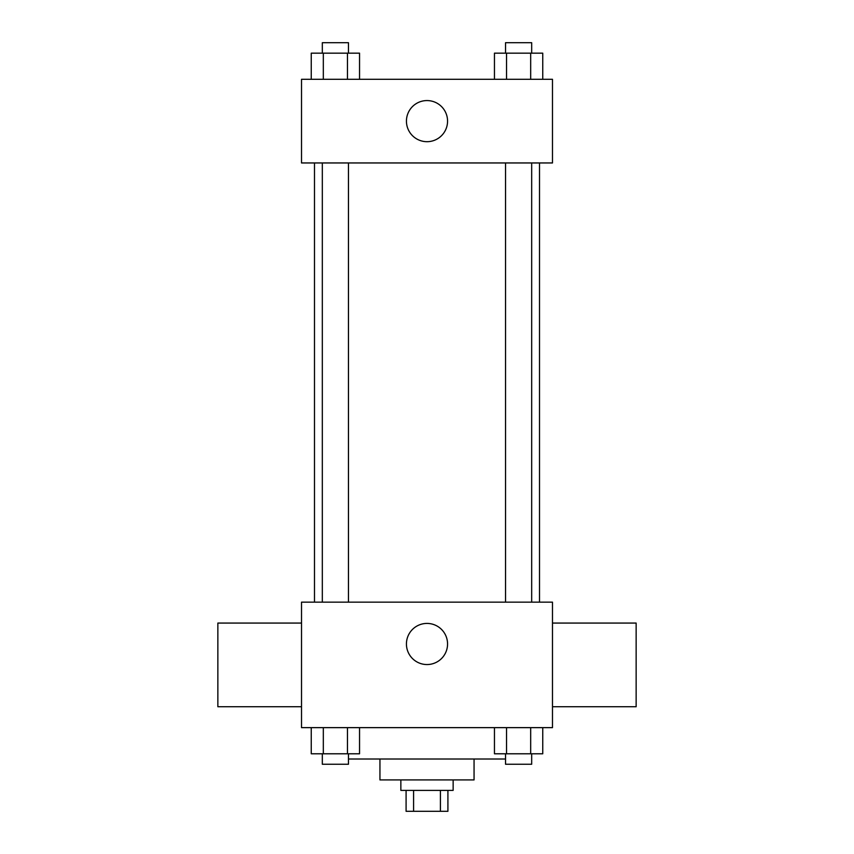 <?xml version="1.0" encoding="UTF-8"?>
<svg xmlns="http://www.w3.org/2000/svg" width="854" height="854" viewBox="0 0 854 854"><rect width="100%" height="100%" fill="white"/><g stroke="black" fill="none" stroke-linecap="round" stroke-linejoin="round"><path stroke-width="1.28" d="M440.418 790.388L440.418 811.3L406.088 811.3L406.088 790.388M440.418 811.3L447.912 811.3L447.912 790.388M453.143 779.926L453.143 790.388L400.857 790.388L400.857 779.926M413.582 790.388L413.582 811.3M474.055 759.014L474.055 779.926L379.945 779.926L379.945 759.014M505.536 759.014L348.464 759.014M552.485 727.64L301.515 727.64L301.515 602.155L552.485 602.155L552.485 727.64M447.56 643.991A20.56 20.56 0 0 1 416.72 661.797A20.56 20.56 0 0 1 416.72 626.174A20.56 20.56 0 0 1 447.56 643.991M552.485 706.728L636.145 706.728L636.145 623.068L552.485 623.068M301.515 623.068L217.855 623.068L217.855 706.728L301.515 706.728M539.514 162.954L539.514 602.155M505.536 602.155L505.536 162.954M348.464 162.954L348.464 602.155M552.485 162.954L301.515 162.954L301.515 79.305L552.485 79.305L552.485 162.954M447.56 121.129A20.56 20.56 0 0 1 416.72 138.935A20.56 20.56 0 0 1 416.72 103.323A20.56 20.56 0 0 1 447.56 121.129M542.749 79.305L542.749 53.161L494.455 53.161L494.455 79.305M530.676 53.161L530.676 79.305M506.529 53.161L506.529 79.305M505.536 53.161L505.536 42.7L531.679 42.7L531.679 53.161M359.545 79.305L359.545 53.161L311.251 53.161L311.251 79.305M347.471 53.161L347.471 79.305M323.324 53.161L323.324 79.305M322.321 53.161L322.321 42.7L348.464 42.7L348.464 53.161M542.749 727.64L542.749 753.783L494.455 753.783L494.455 727.64M530.676 727.64L530.676 753.783M506.529 727.64L506.529 753.783M531.679 753.783L531.679 764.245L505.536 764.245L505.536 753.783M359.545 727.64L359.545 753.783L311.251 753.783L311.251 727.64M347.471 727.64L347.471 753.783M323.324 727.64L323.324 753.783M348.464 753.783L348.464 764.245L322.321 764.245L322.321 753.783M314.486 162.954L314.486 602.155M531.679 602.155L531.679 162.954M322.321 162.954L322.321 602.155"/></g></svg>
